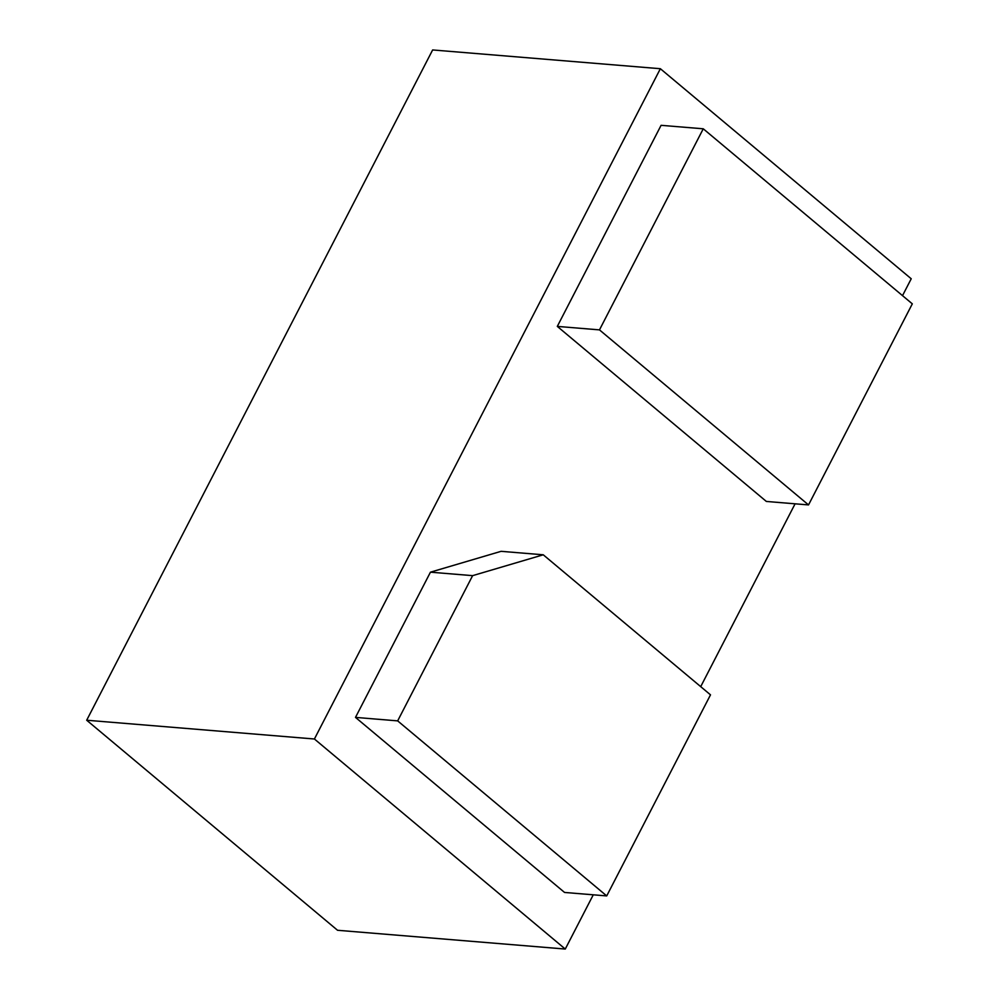 <?xml version="1.0" encoding="UTF-8"?>
<svg xmlns="http://www.w3.org/2000/svg" width="999" height="999" viewBox="0 0 999 999"><rect width="100%" height="100%" fill="white"/><g stroke="black" fill="none" stroke-linecap="round" stroke-linejoin="round"><path stroke-width="1.5" d="M703.259 128.796L661.088 125.325L557.305 326.398L766.358 501.448L808.528 504.92L912.312 303.846L703.259 128.796L599.475 329.882L808.528 504.92M557.305 326.398L599.475 329.882M472.614 575.649L397.664 720.878L606.718 895.916L564.547 892.444L355.494 717.394L430.444 572.177L501.086 551.323L543.256 554.795L472.614 575.649L430.444 572.177M606.718 895.916L710.501 694.842L543.256 554.795M397.664 720.878L355.494 717.394M593.269 894.817L565.272 949.05L314.41 738.998L660.364 68.719L911.225 278.771L902.522 295.642M795.079 503.821L700.711 686.638M565.272 949.05L337.55 930.281L86.688 720.229L314.41 738.998M660.364 68.719L432.642 49.95L86.688 720.229"/></g></svg>
